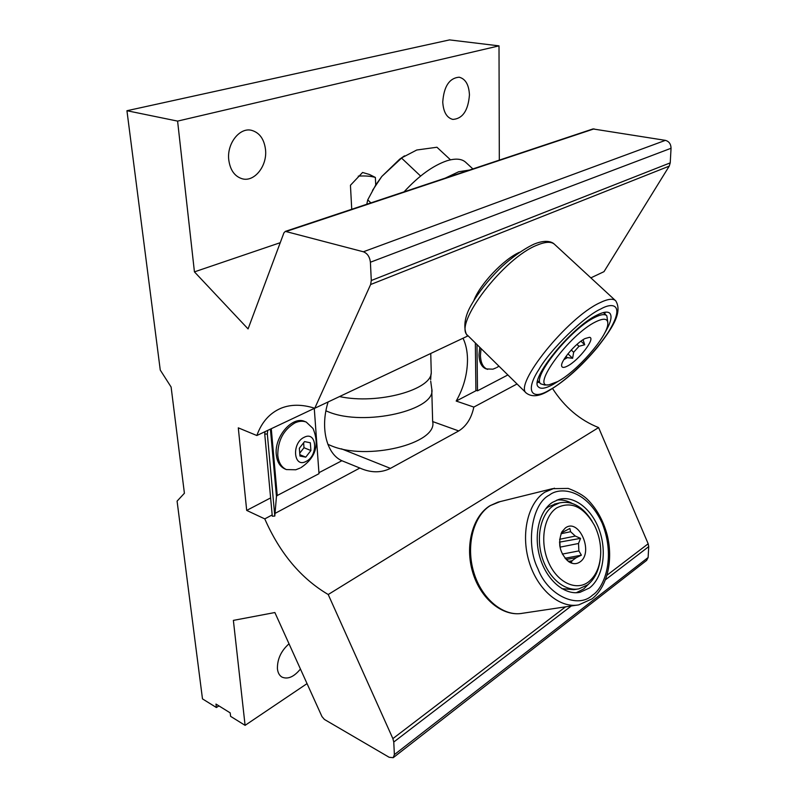 <?xml version="1.0" encoding="UTF-8"?>
<svg xmlns="http://www.w3.org/2000/svg" width="798" height="798" viewBox="0 0 798 798"><rect width="100%" height="100%" fill="white"/><g stroke="black" fill="none" stroke-linecap="round" stroke-linejoin="round"><path stroke-width="1.2" d="M351.738 209.266L350.442 185.276L362.581 172.468L369.554 174.523L375.369 177.435L375.718 184.986M265.544 149.844C264.238 139.091 259.53 132.568 251.43 130.293C239.55 127.271 226.772 143.68 228.747 159.76C230.173 170.164 234.712 176.518 242.363 178.822C254.462 182.193 267.29 165.944 265.544 149.844M469.443 94.872C468.915 84.718 465.483 78.832 459.149 77.197C449.344 78.084 443.878 86.374 442.75 102.064C443.389 112.019 446.74 117.805 452.835 119.421C462.68 118.712 468.217 110.533 469.443 94.872M289.026 643.806C281.105 650.839 277.245 659.148 277.425 668.754C277.864 672.764 279.38 675.547 281.993 677.103C287.849 679.587 293.993 676.894 300.437 669.033M275.011 513.413L359.858 468.037L361.564 468.775C371.838 472.925 381.454 472.785 390.431 468.376L458.74 430.94C466.461 426.082 471.498 418.132 473.832 407.08L456.197 401.055C463.728 387.768 467.498 373.813 467.498 359.19C467.359 351.13 465.872 344.147 463.03 338.232M456.197 401.055L476.446 390.491M552.545 388.506C564.565 407.15 579.917 420.177 598.61 427.578L328.217 594.52C301.026 578.48 279.879 553.263 264.776 518.89L246.692 510.411L238.293 427.848L256.856 435.518L314.661 408.217M246.692 510.411L270.612 497.922M318.931 472.705L341.883 460.725L359.858 468.037M328.138 401.933C319.938 427.708 326.542 454.002 341.883 460.725M328.217 594.52L392.875 738.619L393.763 742.03L394.382 754.609L393.195 757.691L389.165 757.282L324.397 719.437L321.953 716.554L274.871 612.535L233.375 620.385L245.096 725.352L230.602 716.345L230.193 712.873L215.979 704.065L216.398 707.527L202.483 698.878L177.086 501.134L184.408 493.254L171.111 387.03L160.258 370.063L126.942 110.723L177.595 121.106L194.433 271.869L248.068 328.916L283.908 232.866L285.345 231.38L363.379 251.779C367.399 253.365 369.743 256.846 370.402 262.223L371.289 280.507L370.621 284.527L314.761 408.257C302.133 404.277 290.921 404.257 281.125 408.187C269.714 413.035 261.624 422.152 256.856 435.518M314.761 408.257L468.107 335.828M590.859 277.864L603.996 271.659L669.233 166.134L670.23 162.862L671.048 148.268C670.919 144.009 669.033 141.376 665.392 140.358L592.964 128.937L285.345 231.38M177.595 121.106L499.009 45.865L499.319 160.119M194.433 271.869L280.238 242.692M245.096 725.352L307.04 683.617M473.832 407.08L517.044 383.968M264.776 518.89L272.178 514.929M598.61 427.578L648.175 543.777L648.724 546.62L648.116 557.523L646.649 560.386L393.444 757.501M126.942 110.723L449.543 39.9L499.009 45.865M216.398 707.527L218.921 705.891M375.369 177.435C370.97 176.129 365.265 175.69 358.262 176.129M430.701 381.135L431.728 388.696C437.284 409.853 364.516 427 328.277 411.798L325.923 410.85M431.768 390.212L432.656 421.514C438.152 443.588 366.372 461.364 330.542 445.464L327.858 444.316M430.74 353.484L431.249 372.297C432.257 389.673 377.743 404.855 339.499 396.566M472.885 168.927L466.032 162.602C462.072 158.712 455.688 158.114 446.87 160.797C432.925 165.615 418.651 175.969 404.067 191.839M445.294 178.114L458.66 171.76L469.633 170.014M370.89 202.892L367.748 199.849L366.771 204.258M450.491 159.819L436.935 147.241L416.746 150.014L402.012 157.675L381.823 176.448L375.898 184.697L367.748 199.849M420.606 176.049L401.524 158.054M372.496 190.403L381.823 176.448L399.668 159.181L404.526 155.839M549.613 389.933C560.056 384.746 588.056 362.262 607.906 332.886C625.921 304.257 613.103 301.883 600.904 308.926C584.705 315.848 549.852 349.933 538.79 369.693C524.765 391.1 531.707 400.985 549.613 389.933M557.702 381.574L548.914 384.836C529.822 388.646 569.323 334.462 595.657 321.843C604.146 317.714 608.186 318.512 607.797 324.237C607.098 337.005 576.635 371.649 557.702 381.574M607.807 322.502L606.839 315.799C604.894 313.823 600.884 314.362 594.799 317.414C570.919 328.636 531.528 377.634 540.765 383.848L544.765 385.025L548.306 384.865M563.837 359.699L567.318 357.644L572.625 358.292L573.642 352.287L578.979 346.302L584.715 344.756L583.049 339.729M585.054 338.551L589.523 337.305C595.996 337.933 578.73 360.367 567.627 365.973C564.056 367.858 562.071 367.858 561.662 365.993C560.256 361.364 575.777 343.08 585.054 338.551M604.515 333.345C610.61 323.28 612.425 316.616 609.941 313.375C607.867 311.25 603.547 311.828 597.004 315.1C571.178 327.21 528.466 380.317 538.48 386.97C540.854 389.304 545.732 388.456 553.094 384.437L558.42 381.175M604.874 313.973L605.113 312.208M519.548 252.268C503.578 259.2 479.758 284.447 473.832 300.627M537.433 382.601L539.169 382.292M578.979 346.302L576.964 344.397M571.248 349.993L573.642 352.287M567.318 357.644L566.011 356.377M580.944 341.175L584.715 344.756M567.957 353.823L572.625 358.292M592.515 595.138C603.278 588.655 616.385 559.258 602.181 523.149C586.011 488.376 559.408 486.76 549.343 495.119C532.086 503.518 525.353 543.927 537.912 568.784C547.817 595.557 577.912 609.323 592.515 595.138M588.625 581.832C576.266 591.478 557.194 582.53 548.485 562.181C539.588 541.962 543.727 516.266 556.715 507.897C571.079 500.745 583.677 506.62 594.53 525.513C598.68 533.982 600.744 542.969 600.724 552.485C600.365 565.722 596.335 575.508 588.625 581.832M592.136 521.244C582.879 506.531 571.996 500.426 559.488 502.91L553.443 505.693C540.994 513.752 535.737 536.695 542.121 557.293C548.376 577.932 564.964 591.827 579.009 588.814L587.617 584.864C594.56 579.308 598.749 570.829 600.196 559.438M555.937 503.747L548.316 506.88L545.433 509.134M561.862 588.665L573.762 589.662L577.443 589.064M567.238 560.565L571.508 562.361L572.016 560.765L576.375 557.593L581.393 555.179L578.889 550.909L578.51 543.488L580.545 538.361L575.318 536.066L570.61 531.717L569.872 528.476L561.353 532.884M565.373 527.957C579.029 517.563 594.111 552.625 580.026 561.912C576.555 564.306 572.804 564.246 568.765 561.732C559.657 553.343 557.393 543.348 561.962 531.737L565.373 527.957M589.433 587.996C602.799 577.832 607.079 552.366 599.597 530.879C592.236 509.314 574.271 495.069 558.889 499.408L552.465 502.351C539.009 511.019 533.264 535.807 540.146 558.111C546.889 580.475 564.824 595.527 580.006 592.316L589.433 587.996M576.286 592.734L583.757 588.914L588.854 583.857M571.996 503.329C567.019 500.645 562.021 499.538 557.014 500.017M570.61 531.717L560.984 533.732M559.607 539.288L575.318 536.066M578.51 543.488L560.106 547.139L559.737 545.692M562.331 554.091L578.889 550.909M576.375 557.593L566.121 559.518M568.914 561.343L572.016 560.765M559.468 542.141L580.545 538.361M560.106 547.139L559.897 542.53M565.014 558.271L581.393 555.179M507.877 374.95L477.493 390.83L475.897 390.302L475.349 342.95M477.493 390.83L476.985 344.556M314.272 408.406L319.001 473.683L277.235 495.508L276.457 496.386L274.791 516.067L272.298 516.206L264.746 434.112L267.33 433.972L274.791 516.067M265.026 431.658L264.746 434.112M267.33 433.972L267.709 430.391M479.788 347.32L479 354.831C479.279 362.501 481.683 367.21 486.201 368.925L492.895 369.175L495.957 367.928M481.064 348.566L480.426 355.27C480.715 362.95 483.109 367.659 487.618 369.374M300.986 467.608C315.729 457.763 319.739 444.715 313.006 428.466L306.223 422.052L304.746 421.474C292.487 415.618 274.063 436.815 276.308 454.71C277.096 461.902 279.968 466.65 284.926 468.955L286.392 469.583L295.789 469.773L300.118 468.057M306.223 422.052C302.751 420.736 298.981 421.025 294.911 422.91C283.47 429.843 277.754 440.656 277.774 455.329C278.572 462.521 281.435 467.279 286.392 469.583M304.218 437.274C291.38 442.99 293.504 468.506 306.083 461.414C318.601 455.678 316.826 430.591 304.218 437.274M299.34 448.247L299.948 456.047L305.754 457.154L310.911 450.541L310.332 442.78L304.557 441.593L299.34 448.247M299.729 453.164L303.998 447.718L303.619 442.79M303.998 447.718L310.911 450.541M299.849 454.7L305.754 457.154M458.74 430.94L432.656 421.563M286.462 231.38L594.041 128.877M363.379 251.779L665.392 140.358M394.382 754.609L648.116 557.523M393.763 742.03L571.278 605.981M605.532 579.727L648.724 546.62M392.875 738.619L565.553 606.829M607.059 575.159L648.175 543.777M370.621 284.527L669.233 166.134M371.289 280.507L670.23 162.862M370.402 262.223L671.048 148.268M390.431 468.376L341.414 448.815M548.844 390.701C565.114 380.995 581.343 366.501 597.522 347.23C610.999 329.823 623.158 312.916 615.767 300.866C613.163 298.223 607.827 298.871 599.737 302.821C567.278 317.664 513.503 384.786 526.291 393.075L468.187 335.908M615.308 300.447L554.839 244.607C551.667 241.435 545.882 241.565 537.483 244.986C503.688 257.624 452.745 324.896 467.698 335.429C466.98 336.926 459.548 324.227 471.957 303.839C478.74 292.138 487.857 280.567 499.309 269.116C505.842 262.512 520.795 250.253 534.121 244.088C549.024 238.033 554.101 243.979 554.321 244.118M554.43 488.186L544.914 492.147C528.037 502.77 520.575 533.633 529.064 561.642C537.393 589.722 559.847 608.694 578.839 604.844L591.986 598.889M500.097 501.613L490.391 505.553C473.483 515.897 465.693 545.503 473.753 572.236C481.643 599.039 503.678 617.044 522.63 613.253L576.725 605.163M270.422 429.115L276.457 496.386M271.27 428.716L277.235 495.508M431.01 373.873L430.661 379.668M399.668 159.181L402.012 157.675M537.702 380.855L540.765 383.848M603.358 312.557L606.51 315.489M548.645 390.811C539.229 396.506 531.777 397.254 526.291 393.075M592.166 598.749C607.717 586.49 613.403 559.428 607.118 534.69C603.168 520.276 596.525 508.426 587.188 499.159C583.198 495.279 576.874 491.698 568.216 488.426L552.475 488.675L497.972 502.142L489.942 505.723C472.396 516.515 464.745 545.992 472.735 572.415C480.556 598.879 502.68 617.083 522.63 613.253M554.361 504.117L559.488 502.91M578.311 592.585L580.006 592.316M496.865 367.469L498.969 366.192"/></g></svg>
